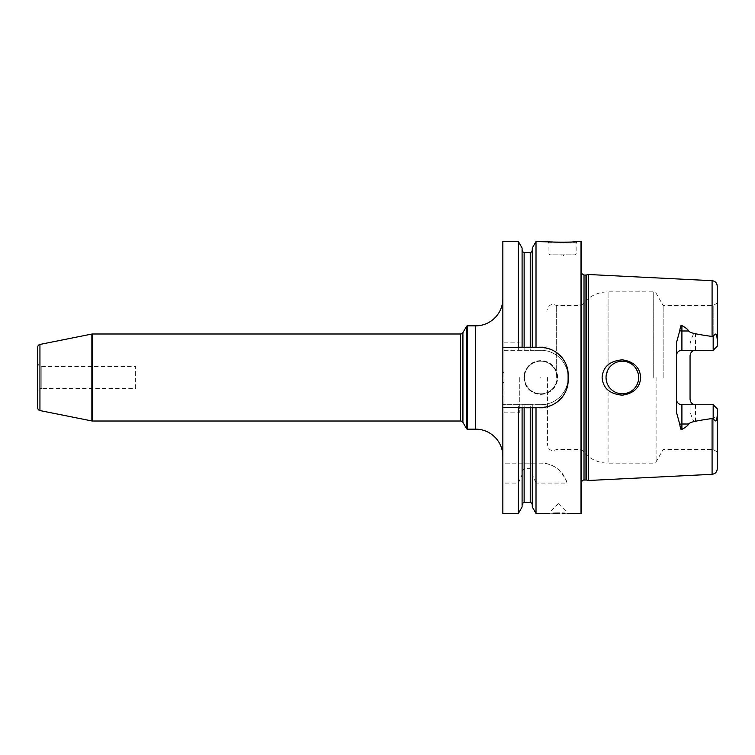 <?xml version="1.0" encoding="UTF-8"?>
<svg xmlns="http://www.w3.org/2000/svg" width="755" height="755" viewBox="0 0 755 755"><rect width="100%" height="100%" fill="white"/><g stroke="black" fill="none" stroke-linecap="round" stroke-linejoin="round"><path stroke-width="0.57" stroke-dasharray="3.77 2.83" d="M536.012 241.543L536.012 350.311L530.246 350.311L530.246 252.425M581.02 241.543L581.02 513.457M518.355 241.543L518.355 350.311L502.849 350.311L540.92 350.311A27.189 27.189 0 0 1 568.109 377.5A27.189 27.189 0 0 1 540.92 404.689C555.303 405.18 568.591 391.892 568.109 377.5C568.591 363.108 555.303 349.82 540.92 350.311L536.012 350.311M553 241.987L553.651 242.025M554.066 242.053L554.878 242.091M555.699 242.138L556.265 242.157M557.218 242.195L557.794 242.213M559.615 242.261L560.654 242.28M567.231 242.213L567.845 242.195M571.459 242.025L572.375 241.968M577.49 241.543L576.131 242.902L548.942 242.902L548.942 254.057L549.753 254.869L575.31 254.869L549.753 254.869M547.583 241.543L548.942 242.902L576.131 242.902L576.131 254.057L548.942 254.057L576.131 254.057L575.31 254.869M564.164 254.869L560.899 254.869L562.532 256.502L564.164 254.869L560.899 254.869M518.355 350.311L530.246 350.311M502.849 241.543L502.849 463.155L540.92 463.155L536.012 463.155L536.012 404.689L540.92 404.689L502.849 404.689L518.355 404.689L518.355 463.155L502.849 463.155L502.849 513.457M502.849 298.65L502.849 456.35L502.849 298.65M37.75 347.102L37.75 407.898M37.75 362.542L37.75 392.458L37.75 362.542A4.077 4.077 0 0 0 41.827 366.628L135.636 366.628L135.636 388.372L41.827 388.372L41.827 366.628L41.827 388.372A4.077 4.077 0 0 0 37.75 392.458M135.636 388.372L135.636 366.628M518.355 513.457L518.355 483.077L502.849 483.077M567.118 483.077C561.654 469.648 552.915 463.004 540.92 463.155A27.189 27.189 0 0 1 567.118 483.077L536.012 483.077L536.012 513.457M557.341 513.126L556.869 513.136M556.237 513.136L555.765 513.145M553 513.23L551.594 513.287M551.169 513.306L550.65 513.334M567.165 513.381L566.637 513.353M566.024 513.324L564.74 513.258M561.248 513.155L560.654 513.136M560.323 513.136L559.54 513.126M518.355 483.077L522.092 474.612L522.092 471.431L522.092 504.614L522.092 407.407M522.092 506.992L522.092 474.612M522.092 347.593L522.092 248.008M518.355 463.155L524.13 463.155L524.13 404.689L522.092 404.689L522.092 463.155L522.092 404.689L518.355 404.689M540.92 407.407L502.849 407.407M502.849 347.593L540.92 347.593M542.326 347.63A27.189 27.189 0 0 1 543.723 347.734M545.119 347.913A27.189 27.189 0 0 1 546.507 348.168M547.885 348.499A27.189 27.189 0 0 1 549.244 348.895M550.584 349.367A27.189 27.189 0 0 1 551.896 349.905M553.179 350.518A27.189 27.189 0 0 1 554.444 351.188M555.661 351.934A27.189 27.189 0 0 1 556.841 352.745M557.983 353.614A27.189 27.189 0 0 1 559.077 354.548M559.427 354.859A27.189 27.189 0 0 1 560.125 355.53M561.107 356.577A27.189 27.189 0 0 1 562.041 357.662M562.919 358.804A27.189 27.189 0 0 1 563.73 359.984M563.947 360.324A27.189 27.189 0 0 1 565.165 362.475M565.778 363.759A27.189 27.189 0 0 1 566.316 365.08M566.788 366.42A27.189 27.189 0 0 1 567.194 367.789M567.524 369.167A27.189 27.189 0 0 1 567.779 370.554M567.958 371.96A27.189 27.189 0 0 1 568.071 373.366M568.109 374.782L568.109 380.218M568.071 381.634A27.189 27.189 0 0 1 567.958 383.04M567.779 384.446A27.189 27.189 0 0 1 567.524 385.833M567.194 387.211A27.189 27.189 0 0 1 566.788 388.58M566.316 389.92A27.189 27.189 0 0 1 565.778 391.241M565.165 392.534A27.189 27.189 0 0 1 564.476 393.789M563.73 395.007A27.189 27.189 0 0 1 562.919 396.196M562.05 397.338A27.189 27.189 0 0 1 561.314 398.196M561.116 398.423A27.189 27.189 0 0 1 560.125 399.47M559.077 400.452A27.189 27.189 0 0 1 557.983 401.386M556.841 402.255A27.189 27.189 0 0 1 555.661 403.066M554.444 403.812A27.189 27.189 0 0 1 553.188 404.482M551.896 405.095A27.189 27.189 0 0 1 550.584 405.633M549.244 406.105A27.189 27.189 0 0 1 547.885 406.501M546.507 406.832A27.189 27.189 0 0 1 545.119 407.087M543.723 407.266A27.189 27.189 0 0 1 542.326 407.37M522.092 471.431L524.13 468.647L530.246 468.647L532.284 471.431L532.284 504.614L532.284 407.407M524.13 463.155L530.246 463.155L530.246 404.689L532.284 404.689L532.284 463.155L530.246 463.155M524.13 404.689L530.246 404.689M532.284 248.008L532.284 347.593M536.012 463.155L532.284 463.155L532.284 404.689L536.012 404.689M536.012 483.077L532.284 474.612L532.284 506.992M532.284 474.612L532.284 471.431M540.778 394.355A16.855 16.855 0 0 0 557.643 377.5A16.855 16.855 0 0 0 540.778 360.645A16.855 16.855 0 0 0 523.923 377.5A16.855 16.855 0 0 0 540.778 394.355M540.778 393.817A16.317 16.317 0 0 0 557.096 377.5A16.317 16.317 0 0 0 540.778 361.183A16.317 16.317 0 0 0 524.47 377.5A16.317 16.317 0 0 0 540.778 393.817A16.317 16.317 0 0 1 524.47 377.5A16.317 16.317 0 0 1 540.778 361.183A16.317 16.317 0 0 1 557.096 377.5A16.317 16.317 0 0 1 540.778 393.817M540.778 377.774L540.778 377.226L540.778 377.774M581.567 512.909L581.567 242.091M588.362 274.499L588.362 480.501M602.112 377.5C602.924 388.145 609.672 394.044 622.356 395.176C633.898 393.393 640.004 387.504 640.665 377.5C640.004 367.496 633.898 361.598 622.356 359.824C609.672 360.956 602.924 366.855 602.112 377.5M681.907 350.282L713.173 350.282L695.497 350.282L713.173 350.282L717.25 346.205L713.173 350.282L713.173 305.445L713.173 350.282L717.25 346.205L717.25 303.085L717.25 339.722C716.74 333.295 715.381 332.351 713.173 336.881L695.497 333.729C694.053 332.304 692.241 335.635 690.061 343.704L690.061 411.296C692.241 419.393 694.053 422.715 695.497 421.271L712.088 418.534L717.174 416.59M676.461 412.305L676.461 342.695M621.393 393.789L622.356 393.817A16.317 16.317 0 0 1 606.038 377.5A16.317 16.317 0 0 1 622.356 361.183L621.393 361.211M623.29 361.211L622.356 361.183C632.256 362.164 637.692 367.6 638.664 377.5C637.692 387.4 632.256 392.836 622.356 393.817C616.108 393.619 611.342 390.807 608.068 385.38L606.038 377.5L608.068 369.62C611.342 364.193 616.108 361.381 622.356 361.183A16.317 16.317 0 0 1 638.664 377.5A16.317 16.317 0 0 1 622.356 393.817L623.29 393.789M620.44 361.296L619.496 361.437M618.553 361.636L617.628 361.881M616.712 362.192L615.816 362.551M614.947 362.966L614.098 363.429M613.277 363.948L612.73 364.325M612.456 364.533L611.729 365.118M611.012 365.779L610.333 366.468M609.691 367.204L609.106 367.978M608.558 368.78L608.077 369.61L608.068 291.845L608.068 369.62M608.058 369.648L607.652 370.422M607.284 371.252L606.954 372.111M606.68 372.979L606.454 373.867M606.274 374.763L606.142 375.669M606.067 376.585L606.067 378.415M606.142 379.331L606.274 380.237M606.454 381.133L606.68 382.021M606.954 382.889L607.284 383.748M607.652 384.578L608.558 386.22M609.106 387.022L609.691 387.796M610.333 388.532L611.012 389.221M611.729 389.882L612.484 390.486M614.098 391.571L614.947 392.034M615.816 392.449L616.712 392.808M617.628 393.119L618.553 393.364M619.496 393.563L620.44 393.704M624.234 393.704L625.168 393.572M626.093 393.383L627.009 393.138M627.905 392.845L628.783 392.496M630.425 391.685L631.303 391.147M632.086 390.599L632.832 390.005M633.549 389.372L634.219 388.693M634.861 387.976L635.446 387.23M635.993 386.447L636.493 385.635M637.343 383.936L637.692 383.049M637.994 382.153L638.23 381.237M638.428 380.312L638.56 379.378M638.664 377.5L638.645 376.556M638.56 375.622L638.428 374.688M638.23 373.763L637.994 372.847M637.692 371.951L637.343 371.064M635.446 367.77L634.861 367.024M634.219 366.307L633.549 365.628M632.832 364.995L632.086 364.401M631.303 363.853L630.425 363.315M628.783 362.504L627.905 362.155M627.009 361.862L626.093 361.617M625.168 361.428L624.234 361.296M663.145 377.5L663.145 305.445L663.145 377.5M717.25 468.874L717.25 408.795L717.25 451.915L717.25 408.795L713.173 404.718L717.25 408.795L713.173 404.718L713.173 449.555L713.173 404.718L695.497 404.718L695.497 421.271M713.173 418.119L713.173 404.718L681.907 404.718M717.25 339.722L717.25 286.126M713.173 404.718L695.497 404.718M690.061 355.718A5.436 5.436 0 0 1 690.127 354.888A5.436 5.436 0 0 0 690.061 355.718L690.061 343.704M690.061 399.282A5.436 5.436 0 0 0 690.127 400.112A5.436 5.436 0 0 1 690.061 399.282L690.061 411.296M713.173 350.282L713.173 336.881M690.674 353.198A5.436 5.436 0 0 1 691.061 352.576A5.436 5.436 0 0 0 690.674 353.198M691.061 402.424A5.436 5.436 0 0 1 690.683 401.802A5.436 5.436 0 0 0 691.061 402.424M556.284 377.5L556.284 305.445L556.284 377.5M547.583 377.5L547.583 445.205L547.583 377.5M519.298 377.5L519.298 412.843L519.298 377.5M504.076 377.5L504.076 412.843L504.076 377.5M502.849 377.5L502.849 381.719L502.849 377.5M558.455 503.67L568.27 513.457M475.659 325.839L475.659 429.161M467.477 325.839L467.477 429.161M466.533 326.377L466.533 428.623M462.919 332.634L462.919 422.366M460.569 333.993L460.569 421.007M92.403 333.993L92.403 421.007M91.865 334.05L91.865 420.95M39.94 344.431L39.94 410.569M524.13 502.575L524.13 468.647M524.13 350.311L524.13 252.425M530.246 502.575L530.246 468.647M581.567 484.804L581.567 481.492M584.011 479.963L584.011 275.037M585.974 275.037L585.974 479.963M586.682 480.057L586.682 274.943M712.088 474.31L712.088 418.534M712.088 280.69L712.088 336.466M653.726 377.5L653.726 291.845L653.726 377.5M608.068 385.38L608.068 463.155L608.068 385.38M656.086 377.5L656.086 461.796L656.086 377.5M695.497 350.282L695.497 333.729M581.567 273.508L581.567 270.196M717.25 303.085L713.173 305.445L663.145 305.445L656.086 293.204L653.726 291.845L608.068 291.845C597.054 292.128 588.221 296.658 581.567 305.445L556.284 305.445C551.612 303.368 548.715 304.812 547.583 309.795M717.25 451.915L713.173 449.555L663.145 449.555L656.086 461.796L653.726 463.155L608.068 463.155C597.054 462.872 588.221 458.342 581.567 449.555L556.284 449.555C551.612 451.632 548.715 450.188 547.583 445.205M519.298 408.087L547.583 408.087M519.298 346.913L547.583 346.913M504.076 412.843L519.298 412.843M504.076 342.157L519.298 342.157M502.849 381.719L504.076 382.936M502.849 373.281L504.076 372.064M558.426 503.67L548.64 513.457"/><path stroke-width="1.13" d="M542.326 407.37A27.189 27.189 0 0 1 540.92 407.407C555.236 407.917 568.6 394.639 568.109 380.218L568.109 374.782C568.6 360.361 555.236 347.083 540.92 347.593L536.012 347.593L536.012 241.543L553 241.987M581.02 241.543L581.567 242.091L581.567 512.909L581.02 513.457L581.02 241.543L577.49 241.543C578.925 242.346 546.139 242.346 547.583 241.543M554.878 242.091L555.699 242.138M556.265 242.157L557.218 242.195M557.794 242.213L559.615 242.261M560.654 242.28L567.231 242.213M567.845 242.195L571.459 242.025M572.375 241.968L573.253 241.902M573.706 241.874L577.49 241.543M502.849 347.593L502.849 241.543L518.355 241.543L518.355 347.593L502.849 347.593L502.849 513.457L518.355 513.457L518.355 407.407L502.849 407.407M502.849 298.65A27.189 27.189 0 0 1 475.659 325.839L467.477 325.839A1.085 1.085 0 0 0 466.533 326.377L462.919 332.634A2.718 2.718 0 0 1 460.569 333.993L92.403 333.993A2.718 2.718 0 0 0 91.865 334.05L39.94 344.431A2.718 2.718 0 0 0 37.75 347.102L37.75 407.898A2.718 2.718 0 0 0 39.94 410.569L91.865 420.95A2.718 2.718 0 0 0 92.403 421.007L92.403 333.993M502.849 456.35A27.189 27.189 0 0 0 475.659 429.161L467.477 429.161A1.085 1.085 0 0 1 466.533 428.623L462.919 422.366A2.718 2.718 0 0 0 460.569 421.007L92.403 421.007M540.92 407.407L530.246 407.407L530.246 502.575C530.538 501.99 531.218 502.67 532.284 504.614M549.413 513.4L536.012 513.457L536.012 407.407M558.02 513.126L557.341 513.126M556.869 513.136L556.237 513.136M555.765 513.145L553 513.23M558.455 513.126C545.723 513.485 545.723 513.485 558.455 513.126C571.186 513.485 571.186 513.485 558.455 513.126L558.492 513.126M581.02 513.457L567.637 513.409M564.74 513.258L562.107 513.173M559.54 513.126L559.04 513.126M518.355 407.407L522.092 407.407L522.092 506.992L518.355 513.457M518.355 241.543L522.092 248.008L522.092 347.593L518.355 347.593M522.092 407.407L530.246 407.407M540.92 347.593A27.189 27.189 0 0 1 542.326 347.63M543.723 347.734A27.189 27.189 0 0 1 545.119 347.913M546.507 348.168A27.189 27.189 0 0 1 547.885 348.499M549.244 348.895A27.189 27.189 0 0 1 550.584 349.367M551.896 349.905A27.189 27.189 0 0 1 553.179 350.518M554.444 351.188A27.189 27.189 0 0 1 555.661 351.934M556.841 352.745A27.189 27.189 0 0 1 557.983 353.614M560.125 355.53A27.189 27.189 0 0 1 561.107 356.577M562.041 357.662A27.189 27.189 0 0 1 562.919 358.804M565.165 362.475A27.189 27.189 0 0 1 565.778 363.759M566.316 365.08A27.189 27.189 0 0 1 566.788 366.42M567.194 367.789A27.189 27.189 0 0 1 567.524 369.167M567.779 370.554A27.189 27.189 0 0 1 567.958 371.96M568.071 373.366A27.189 27.189 0 0 1 568.109 374.782M568.109 380.218A27.189 27.189 0 0 1 568.071 381.634M567.958 383.04A27.189 27.189 0 0 1 567.779 384.446M567.524 385.833A27.189 27.189 0 0 1 567.194 387.211M566.788 388.58A27.189 27.189 0 0 1 566.316 389.92M565.778 391.241A27.189 27.189 0 0 1 565.165 392.534M564.476 393.789A27.189 27.189 0 0 1 563.73 395.007M562.919 396.196A27.189 27.189 0 0 1 562.05 397.338M560.125 399.47A27.189 27.189 0 0 1 559.077 400.452M557.983 401.386A27.189 27.189 0 0 1 556.841 402.255M555.661 403.066A27.189 27.189 0 0 1 554.444 403.812M553.188 404.482A27.189 27.189 0 0 1 551.896 405.095M550.584 405.633A27.189 27.189 0 0 1 549.244 406.105M547.885 406.501A27.189 27.189 0 0 1 546.507 406.832M545.119 407.087A27.189 27.189 0 0 1 543.723 407.266M522.092 347.593L536.012 347.593M536.012 513.457L532.284 506.992L532.284 407.407M532.284 347.593L532.284 248.008L536.012 241.543M586.682 480.057L588.362 480.501L588.362 274.499L586.682 274.943L586.682 480.057L583.351 480.048L581.567 481.492M640.665 377.5C640.004 387.504 633.898 393.402 622.356 395.176C609.672 394.044 602.924 388.145 602.112 377.5C602.924 366.855 609.672 360.956 622.356 359.824C633.898 361.607 640.004 367.496 640.665 377.5M717.174 416.59L717.25 415.278C716.74 421.705 715.381 422.649 713.173 418.119L712.088 418.534C688.975 421.762 690.438 422.791 688.532 424.008C688.296 425.225 686.078 427.037 681.907 429.453C681.142 430.492 680.425 428.746 679.755 424.216L676.461 412.305L676.461 342.695L679.755 330.784C680.434 326.254 681.152 324.508 681.907 325.547C686.087 327.963 688.296 329.775 688.532 330.992L681.907 330.992L681.907 325.547M713.173 336.881C715.362 332.342 716.721 333.295 717.25 339.722L717.25 346.205L713.173 350.282L713.173 336.881L712.088 336.466C688.975 333.238 690.438 332.209 688.532 330.992M622.356 361.183A16.317 16.317 0 0 1 638.664 377.5A16.317 16.317 0 0 1 622.356 393.817A16.317 16.317 0 0 1 606.038 377.5A16.317 16.317 0 0 1 622.356 361.183M621.393 361.211L620.44 361.296M619.496 361.437L618.553 361.636M617.628 361.881L616.712 362.192M615.816 362.551L614.947 362.966M614.098 363.429L613.277 363.948M611.729 365.118L611.012 365.779M610.333 366.468L609.691 367.204M609.106 367.978L608.558 368.78M607.652 370.422L607.284 371.252M606.954 372.111L606.68 372.979M606.454 373.867L606.274 374.763M606.142 375.669L606.067 376.585M606.067 378.415L606.142 379.331M606.274 380.237L606.454 381.133M606.68 382.021L606.954 382.889M607.284 383.748L607.652 384.578M608.558 386.22L609.106 387.022M609.691 387.796L610.333 388.532M611.012 389.221L611.729 389.882M613.277 391.052L614.098 391.571M614.947 392.034L615.816 392.449M616.712 392.808L617.628 393.119M618.553 393.364L619.496 393.563M620.44 393.704L621.393 393.789M623.29 393.789L624.234 393.704M625.168 393.572L626.093 393.383M627.009 393.138L627.905 392.845M628.783 392.496L629.651 392.09M631.303 391.147L632.086 390.599M632.832 390.005L633.549 389.372M634.219 388.693L634.861 387.976M635.446 387.23L635.993 386.447M636.493 385.635L636.805 385.078M636.946 384.795L637.343 383.936M637.692 383.049L637.994 382.153M638.23 381.237L638.428 380.312M638.56 379.378L638.664 377.5M638.645 376.556L638.56 375.622M638.428 374.688L638.23 373.763M637.994 372.847L637.692 371.951M637.343 371.064L635.446 367.77M634.861 367.024L634.219 366.307M633.549 365.628L632.832 364.995M632.086 364.401L631.303 363.853M629.651 362.91L628.783 362.504M627.905 362.155L627.009 361.862M626.093 361.617L625.168 361.428M624.234 361.296L623.29 361.211M695.497 350.282A5.436 5.436 0 0 0 694.345 350.405A5.436 5.436 0 0 1 695.497 350.282C692.297 350.509 690.485 352.321 690.061 355.718L690.061 399.282C690.485 402.679 692.297 404.491 695.497 404.718A5.436 5.436 0 0 1 694.345 404.595A5.436 5.436 0 0 0 695.497 404.718M681.133 404.661L681.907 404.718A5.436 5.436 0 0 1 676.461 399.282L676.527 400.112M677.084 401.802L677.471 402.424M713.173 350.282L680.368 350.499M677.471 352.576L677.084 353.198M676.527 354.888L676.461 355.718A5.436 5.436 0 0 1 681.907 350.282L681.907 330.992A5.436 2.473 0 0 1 679.755 330.784M679.755 424.216A5.436 2.473 180 0 1 681.907 424.008L681.907 404.718L713.173 404.718L717.25 408.795L717.25 468.874C716.967 472.054 715.24 473.866 712.088 474.31L588.362 480.501M712.088 336.466L712.088 280.69C715.24 281.134 716.967 282.946 717.25 286.126L717.25 339.722M713.173 404.718L713.173 418.119M475.659 325.839L475.659 429.161M467.477 325.839L467.477 429.161M466.533 326.377L466.533 428.623M462.919 332.634L462.919 422.366M460.569 333.993L460.569 421.007M91.865 334.05L91.865 420.95M39.94 344.431L39.94 410.569M524.13 407.407L524.13 502.575C523.828 501.99 523.149 502.67 522.092 504.614M522.092 250.386C523.149 252.33 523.828 253.01 524.13 252.425L524.13 347.593M524.13 252.425L530.246 252.425L530.246 347.593M585.974 479.963L585.974 275.037L584.011 275.037L584.011 479.963M712.088 418.534L712.088 474.31M681.907 429.453L681.907 424.008L688.532 424.008M524.13 502.575L530.246 502.575M530.246 252.425C530.538 253.01 531.218 252.33 532.284 250.386M584.011 275.037L581.567 273.508M585.974 275.037L586.682 274.943M712.088 280.69L588.362 274.499"/></g></svg>
